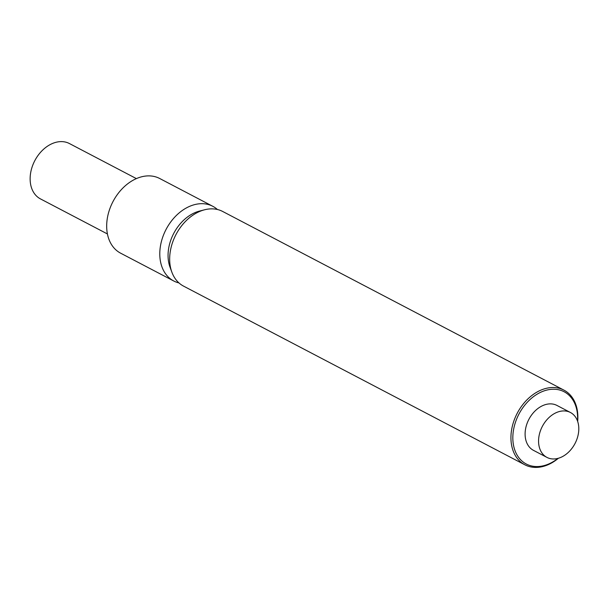 <?xml version="1.0" encoding="UTF-8"?>
<svg xmlns="http://www.w3.org/2000/svg" width="609" height="609" viewBox="0 0 609 609"><rect width="100%" height="100%" fill="white"/><g stroke="black" fill="none" stroke-linecap="round" stroke-linejoin="round"><path stroke-width="0.91" d="M212.8 206.299L159.695 178.498A42.143 30.671 117.6 0 0 150.172 175.917A42.143 30.671 117.6 0 0 110.214 207.722A42.143 30.671 117.6 0 0 120.605 253.169L173.71 280.97A42.143 30.671 -62.4 0 1 163.319 235.523A42.143 30.671 -62.4 0 1 203.277 203.718A42.143 30.671 -62.4 0 1 212.8 206.299A42.143 30.671 -62.4 0 1 217.413 209.504M178.97 282.934A42.143 30.671 -62.4 0 1 173.71 280.97M136.393 178.612L69.418 143.549A31.234 22.731 117.6 0 0 34.797 160.677A31.234 22.731 117.6 0 0 40.445 198.892L107.42 233.955M558.407 458.25A42.143 30.671 -62.4 0 1 534.375 467.377A42.143 30.671 -62.4 0 1 524.859 464.804L183.583 286.139A42.143 30.671 -62.4 0 1 171.89 272.231L170.063 267.305A37.941 27.611 -62.4 0 1 199.493 211.087L204.578 209.785A42.143 30.671 -62.4 0 1 213.158 208.895A42.143 30.671 -62.4 0 1 222.681 211.468L563.949 390.133A42.143 30.671 -62.4 0 1 577.675 421.436M171.89 272.231A42.143 30.671 -62.4 0 1 204.578 209.785M564.718 410.946A25.342 18.445 -62.4 0 1 570.443 412.499A25.342 18.445 -62.4 0 1 575.025 443.497A25.342 18.445 -62.4 0 1 546.935 457.397A25.342 18.445 -62.4 0 1 540.685 430.068A25.342 18.445 -62.4 0 1 564.718 410.946M570.443 412.499L556.976 405.449A25.342 18.445 117.6 0 0 551.252 403.896A25.342 18.445 117.6 0 0 527.227 423.019A25.342 18.445 117.6 0 0 533.469 450.348L546.935 457.397M577.515 420.979A40.788 29.681 117.6 0 0 550.209 389.44A40.788 29.681 117.6 0 0 513.676 429.063A40.788 29.681 117.6 0 0 535.524 466.524A40.788 29.681 117.6 0 0 557.943 458.379M524.859 464.804A42.143 30.671 -62.4 0 1 514.468 419.357A42.143 30.671 -62.4 0 1 554.426 387.552A42.143 30.671 -62.4 0 1 563.949 390.133"/></g></svg>
